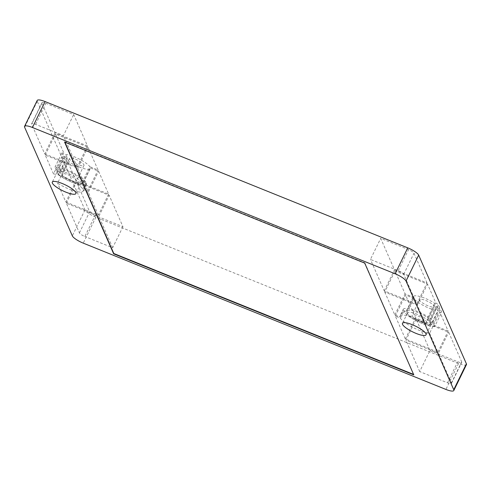 <?xml version="1.0" encoding="UTF-8"?>
<svg xmlns="http://www.w3.org/2000/svg" width="491" height="491" viewBox="0 0 491 491"><rect width="100%" height="100%" fill="white"/><g stroke="black" fill="none" stroke-linecap="round" stroke-linejoin="round"><path stroke-width="0.37" stroke-dasharray="2.46 1.84" d="M434.695 326.552A18.548 4.536 26 0 1 432.884 326.54A18.548 4.536 26 0 1 422.616 323.661A18.548 4.536 26 0 1 403.67 311.423L406.812 312.687A15.049 3.676 -154 0 0 417.485 320.396A15.049 3.676 -154 0 0 430.865 324.864L437.855 310.527L436.536 307.519L440.286 309.035L433.295 323.373L434.695 326.552L441.685 312.215L440.286 309.035M429.613 333.248L437.892 352.102L405.376 338.986L395.316 316.081L400.392 318.131A18.548 4.536 -154 0 0 419.345 330.369A18.548 4.536 -154 0 0 429.613 333.248L439.875 312.202A18.548 4.536 -154 0 0 441.685 312.215M400.392 318.131L403.67 311.423M86.502 183.487L83.36 182.222A15.049 3.676 26 0 1 83.28 182.848A15.049 3.676 26 0 1 61.946 176.054L60.632 173.053L56.876 171.537L58.276 174.716A18.548 4.536 -154 0 0 60.847 176.472A18.548 4.536 -154 0 0 72.459 182.419A18.548 4.536 -154 0 0 86.422 184.383A18.548 4.536 -154 0 0 86.502 183.487L83.231 190.201A18.548 4.536 26 0 1 83.151 191.097A18.548 4.536 26 0 1 69.188 189.133A18.548 4.536 26 0 1 57.57 183.18L67.838 162.134A18.548 4.536 26 0 1 65.266 160.385L63.867 157.2L67.623 158.716L68.943 161.717A15.049 3.676 26 0 0 90.27 168.511A15.049 3.676 26 0 0 90.35 167.885L98.574 171.199L108.628 194.105L76.117 180.989L67.838 162.134M417.399 314.35A13.122 3.21 -154 0 0 407.518 312.957A13.122 3.21 -154 0 0 421.229 323.078A13.122 3.21 -154 0 0 431.11 324.465A13.122 3.21 -154 0 0 417.399 314.35M420.486 321.39A8.052 1.97 26 0 1 412.078 315.185A8.052 1.97 26 0 1 418.136 316.038A8.052 1.97 26 0 1 426.55 322.243A8.052 1.97 26 0 1 420.486 321.39M428.078 305.832A8.052 1.97 26 0 1 419.664 299.627A8.052 1.97 26 0 1 425.722 300.48A8.052 1.97 26 0 1 434.136 306.685A8.052 1.97 26 0 1 428.078 305.832M70.336 180.148A8.052 1.97 26 0 1 61.921 173.943A8.052 1.97 26 0 1 67.985 174.796A8.052 1.97 26 0 1 76.393 181.001A8.052 1.97 26 0 1 70.336 180.148M77.922 164.595A8.052 1.97 26 0 1 69.507 158.39A8.052 1.97 26 0 1 75.571 159.237A8.052 1.97 26 0 1 83.979 165.442A8.052 1.97 26 0 1 77.922 164.595M58.797 168.886A15.049 3.676 26 0 1 67.555 171.249A15.049 3.676 26 0 1 82.85 181.056L89.841 166.719A15.049 3.676 26 0 0 74.546 156.911A15.049 3.676 26 0 0 65.794 154.548L58.797 168.886L60.117 171.887L56.367 170.377L63.357 156.04L61.964 152.854A18.548 4.536 26 0 1 63.769 152.873L55.489 134.018L88.006 147.134L98.059 170.033L89.841 166.719M71.072 181.836A13.122 3.21 26 0 1 57.361 171.721A13.122 3.21 26 0 1 67.242 173.108A13.122 3.21 26 0 1 80.954 183.229A13.122 3.21 26 0 1 71.072 181.836M436.026 306.359L429.03 320.697L427.71 317.689A15.049 3.676 -154 0 0 417.712 312.485A15.049 3.676 -154 0 0 406.382 310.895A15.049 3.676 -154 0 0 406.303 311.527L413.293 297.19A15.049 3.676 -154 0 1 413.373 296.558A15.049 3.676 -154 0 1 424.703 298.154A15.049 3.676 -154 0 1 434.707 303.352L436.026 306.359L439.776 307.869L438.377 304.69A18.548 4.536 -154 0 0 435.805 302.941L427.532 284.086L395.016 270.971L405.075 293.876L413.293 297.19M436.536 307.519L429.545 321.857L433.295 323.373M429.545 321.857L430.865 324.864M406.812 312.687L413.803 298.35A15.049 3.676 -154 0 0 424.476 306.059A15.049 3.676 -154 0 0 437.855 310.527M395.316 316.081L405.584 295.036L413.803 298.35M399.962 316.069A18.548 4.536 -154 0 0 399.883 316.965L403.154 310.257A18.548 4.536 26 0 1 403.234 309.361L399.962 316.069A18.548 4.536 -154 0 1 425.544 323.986L417.264 305.132L384.748 292.016L395.016 270.971M384.748 292.016L394.807 314.921L399.883 316.965M427.71 317.689L434.707 303.352M429.03 320.697L432.786 322.206L439.776 307.869M425.544 323.986L428.815 317.272A18.548 4.536 26 0 1 431.386 319.027L432.786 322.206M431.386 319.027L438.377 304.69M403.234 309.361A18.548 4.536 26 0 1 428.815 317.272L435.805 302.941M403.154 310.257L406.303 311.527M394.807 314.921L405.075 293.876M429.956 350.531L457.778 361.757A5.248 1.283 -154 0 0 461.73 362.309A5.248 1.283 -154 0 0 461.706 361.904L448.67 332.217L416.153 319.101L429.956 350.531L419.688 371.577L447.516 382.802A5.248 1.283 -154 0 0 451.468 383.354A5.248 1.283 -154 0 0 451.438 382.949L438.402 353.262L448.67 332.217M41.944 103.171A5.248 1.283 26 0 1 41.913 102.76A5.248 1.283 26 0 1 45.866 103.319L73.693 114.544L87.49 145.968L54.98 132.852L41.944 103.171L31.676 124.217A5.248 1.283 26 0 1 31.651 123.812A5.248 1.283 26 0 1 35.598 124.364L63.425 135.59L73.693 114.544M60.117 171.887L67.107 157.55L63.357 156.04M67.107 157.55L65.794 154.548M95.119 215.469A5.248 1.283 26 0 1 89.663 211.836L76.627 182.149L109.143 195.265L122.946 226.695L95.119 215.469L84.857 236.515A5.248 1.283 26 0 1 79.401 232.881L66.365 203.194L98.875 216.31L109.143 195.265M466.45 364.61A10.501 2.565 26 0 1 458.545 363.5L95.886 217.218A10.501 2.565 26 0 1 84.974 209.939L37.255 101.281A10.501 2.565 26 0 1 37.193 100.459M437.892 352.102L448.154 331.057L439.875 312.202M448.154 331.057L415.644 317.941L405.584 295.036M427.017 282.92L413.981 253.239A5.248 1.283 -154 0 0 408.524 249.6L380.703 238.38L394.506 269.805L427.017 282.92L416.755 303.972L403.719 274.285A5.248 1.283 -154 0 0 398.262 270.651L370.435 259.426L380.703 238.38M83.36 182.222L90.35 167.885M61.946 176.054L68.943 161.717M60.632 173.053L67.623 158.716M56.876 171.537L63.867 157.2M58.276 174.716L65.266 160.385M82.85 181.056L85.993 182.327L82.721 189.035L87.797 191.085L77.738 168.18L45.227 155.064L53.501 173.918L56.778 167.204A18.548 4.536 -154 0 0 54.967 167.192L56.367 170.377M54.967 167.192L61.964 152.854M85.993 182.327A18.548 4.536 -154 0 0 73.343 172.979A18.548 4.536 -154 0 0 56.778 167.204L63.769 152.873M64.916 142.2L64.72 141.752L364.856 262.82L364.709 263.121M364.856 262.82L413.784 374.866M413.931 374.559L413.588 374.424M64.72 141.752L64.573 142.059M122.946 226.695L112.678 247.74L84.857 236.515M112.678 247.74L98.875 216.31M66.365 203.194L76.627 182.149M76.117 180.989L65.849 202.034L57.57 183.18M65.849 202.034L98.366 215.15L108.628 194.105M98.366 215.15L88.306 192.245L98.574 171.199M88.306 192.245L83.231 190.201M87.797 191.085L98.059 170.033M77.738 168.18L88.006 147.134M45.227 155.064L55.489 134.018M53.501 173.918A18.548 4.536 26 0 1 70.072 179.694A18.548 4.536 26 0 1 82.721 189.035M54.98 132.852L44.712 153.904L31.676 124.217M44.712 153.904L77.228 167.014L87.49 145.968M77.228 167.014L63.425 135.59M438.402 353.262L405.885 340.153L416.153 319.101M419.688 371.577L405.885 340.153M405.376 338.986L415.644 317.941M417.264 305.132L427.532 284.086M416.755 303.972L384.238 290.856L370.435 259.426M384.238 290.856L394.506 269.805M37.255 101.281L24.605 127.206M458.545 363.5L445.902 389.431M95.886 217.218L83.243 243.143M84.974 209.939L72.33 235.87M79.401 232.881L89.663 211.836M35.598 124.364L45.866 103.319M447.516 382.802L457.778 361.757M451.438 382.949L461.706 361.904M403.719 274.285L413.981 253.239M398.262 270.651L408.524 249.6M407.518 312.957L402.46 323.33M419.664 299.627L412.078 315.185M69.507 158.39L61.921 173.943M57.361 171.721L52.304 182.087M406.382 310.895L413.373 296.558M80.954 183.229L75.896 193.595M83.28 182.848L90.27 168.511M83.979 165.442L76.393 181.001M434.136 306.685L426.55 322.243M431.11 324.465L426.053 334.837M31.651 123.812L41.913 102.76M86.422 184.383L83.151 191.097M451.468 383.354L461.73 362.309"/><path stroke-width="0.74" d="M412.336 324.717A13.122 3.21 -154 0 0 402.46 323.33A13.122 3.21 -154 0 0 416.172 333.45A13.122 3.21 -154 0 0 426.053 334.837A13.122 3.21 -154 0 0 412.336 324.717M66.015 192.208A13.122 3.21 26 0 1 52.304 182.087A13.122 3.21 26 0 1 62.185 183.481A13.122 3.21 26 0 1 75.896 193.595A13.122 3.21 26 0 1 66.015 192.208M24.55 126.39L37.193 100.459A10.501 2.565 26 0 1 45.098 101.569L407.757 247.857A10.501 2.565 26 0 1 418.67 255.13L466.395 363.794A10.501 2.565 26 0 1 466.45 364.61L453.807 390.541A10.501 2.565 26 0 1 445.902 389.431L83.243 243.143A10.501 2.565 26 0 1 72.33 235.87L24.605 127.206A10.501 2.565 26 0 1 24.55 126.39A10.501 2.565 26 0 1 32.455 127.5L395.114 273.782A10.501 2.565 26 0 1 406.026 281.061L453.745 389.719A10.501 2.565 26 0 1 453.807 390.541M64.573 142.059L364.709 263.121L413.784 374.866L113.648 253.804L64.573 142.059M413.588 374.424L113.795 253.497L113.648 253.804M113.795 253.497L64.916 142.2M45.098 101.569L32.455 127.5M407.757 247.857L395.114 273.782M418.67 255.13L406.026 281.061M466.395 363.794L453.745 389.719"/></g></svg>
